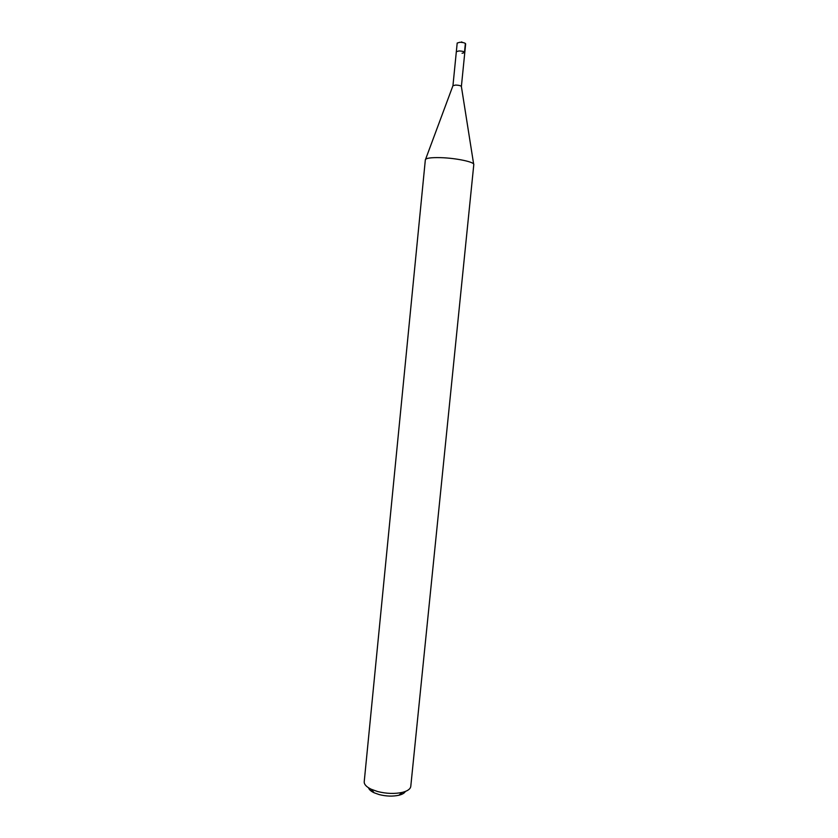 <?xml version="1.0" encoding="UTF-8"?>
<svg xmlns="http://www.w3.org/2000/svg" width="838" height="838" viewBox="0 0 838 838"><rect width="100%" height="100%" fill="white"/><g stroke="black" fill="none" stroke-linecap="round" stroke-linejoin="round"><path stroke-width="1.26" d="M465.54 44.11L465.645 43.89C465.163 42.948 463.246 42.403 459.905 42.267L457.192 43.042L456.333 51.684L459.035 50.94C462.377 51.076 464.294 51.61 464.786 52.532L462.063 53.276M368.531 787.783C369.066 789.585 370.93 791.25 374.125 792.779L379.174 794.581C386.224 796.341 392.792 796.561 398.878 795.252C402.313 794.382 404.482 793.125 405.362 791.46M364.216 781.739C364.069 784.42 366.426 786.934 371.297 789.281L377.624 791.533C386.475 793.733 394.719 794.015 402.345 792.381C407.582 791.041 410.4 789.04 410.777 786.39L473.795 164.583C474.748 162.017 455.903 158.036 440.516 157.649C431.004 157.429 425.945 158.131 425.348 159.744L364.216 781.739M425.599 159.262L452.939 85.706L455.642 85.057C458.973 85.214 460.879 85.706 461.382 86.523L473.638 164.049M461.382 86.523L464.786 52.532C464.294 51.61 462.377 51.076 459.035 50.94L456.333 51.684L452.949 85.686M461.57 41.9L462.649 42.497M465.373 43.44L464.524 51.914M464.786 52.532L465.645 43.89M374.125 792.779L371.297 789.281M398.878 795.252L402.345 792.381"/></g></svg>
